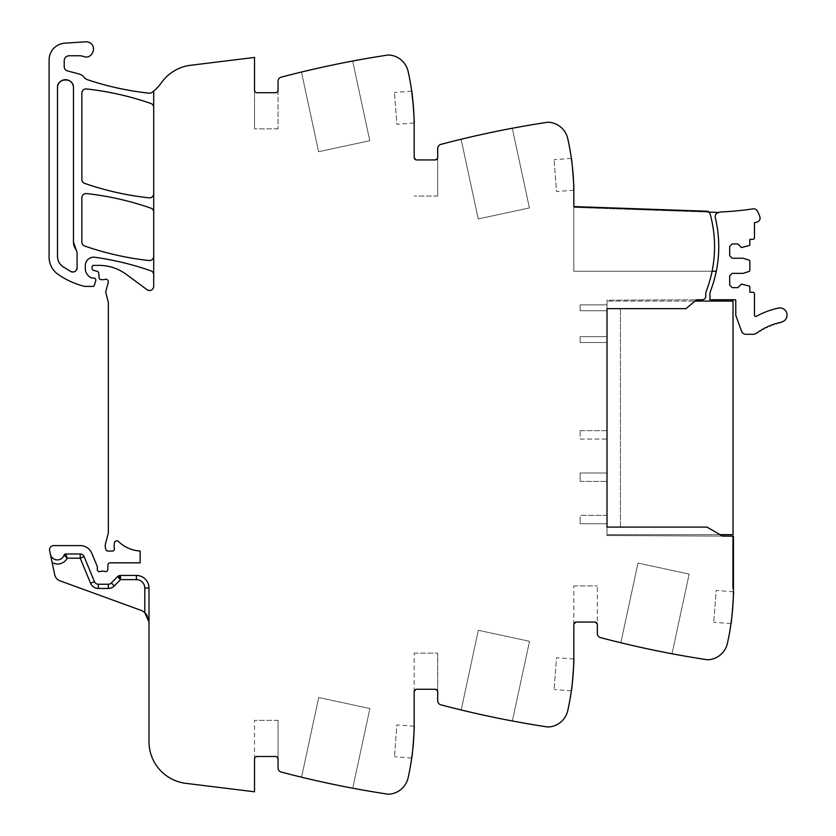 <?xml version="1.0" encoding="UTF-8"?>
<svg xmlns="http://www.w3.org/2000/svg" width="836" height="836" viewBox="0 0 836 836"><rect width="100%" height="100%" fill="white"/><g stroke="black" fill="none" stroke-linecap="round" stroke-linejoin="round"><path stroke-width="0.63" stroke-dasharray="4.18 3.13" d="M153.699 91.04L153.699 107.416A4.201 4.201 0 0 0 150.877 103.455A294.084 294.084 0 0 0 86.526 88.961A4.201 4.201 0 0 0 81.865 93.141L81.865 179.426A4.201 4.201 0 0 0 84.687 183.397A294.084 294.084 0 0 0 149.048 197.85A4.201 4.201 0 0 0 153.699 193.67L153.699 212.114A4.201 4.201 0 0 0 150.888 208.143A294.084 294.084 0 0 0 86.526 193.565A4.201 4.201 0 0 0 81.865 197.745L81.865 242.064A4.201 4.201 0 0 0 84.687 246.035A294.084 294.084 0 0 0 149.048 260.529A4.201 4.201 0 0 0 153.699 256.349L153.699 274.772A4.201 4.201 0 0 0 150.888 270.812A294.084 294.084 0 0 0 94.876 257.269A8.402 8.402 0 0 0 85.314 265.597L85.314 268.575A10.084 10.084 0 0 0 91.343 277.813A2.1 2.1 0 0 0 92.19 277.991L93.716 277.991A2.1 2.1 0 0 1 95.722 280.687L94.395 285.18A1.682 1.682 0 0 1 92.786 286.393L85.157 286.393A4.201 4.201 0 0 1 84.133 286.257A79.817 79.817 0 0 1 58.102 274.386A21.005 21.005 0 0 1 49.094 257.143L49.094 59.952A16.804 16.804 0 0 1 64.79 43.179L85.565 41.8A7.566 7.566 0 0 1 92.294 53.64A7.566 7.566 0 0 1 83.537 56.472A12.603 12.603 0 0 0 79.326 55.751L69.263 55.751A5.037 5.037 0 0 0 64.215 60.788L64.215 66.807A4.201 4.201 0 0 0 67.329 70.861L79.368 74.091A8.402 8.402 0 0 1 83.778 76.985A8.82 8.82 0 0 0 87.905 79.869A294.084 294.084 0 0 0 149.048 93.172A4.201 4.201 0 0 0 152.006 92.378A42.009 42.009 0 0 0 161.369 82.785A42.009 42.009 0 0 1 190.598 65.281L254.531 57.423L254.531 128.849L254.531 90.194A2.518 2.518 0 0 0 257.049 92.712A2.518 2.518 0 0 1 254.531 90.194L257.049 92.712L275.535 92.712A2.518 2.518 0 0 0 278.054 90.194A2.518 2.518 0 0 1 275.535 92.712L278.054 90.194L278.054 128.849L278.054 81.238A4.201 4.201 0 0 1 281.189 77.184A1008.268 1008.268 0 0 1 387.81 55.061A5.037 5.037 0 0 1 388.865 55.009C398.918 56.2 405.335 61.665 408.114 71.405C412.148 89.483 414.165 107.792 414.175 126.33L414.175 157.419A2.518 2.518 0 0 0 416.694 159.937A2.518 2.518 0 0 1 414.175 157.419L416.694 159.937L435.18 159.937A2.518 2.518 0 0 0 437.698 157.419A2.518 2.518 0 0 1 435.18 159.937L437.698 157.419L437.698 196.063L437.698 148.463A4.201 4.201 0 0 1 440.823 144.398A1008.268 1008.268 0 0 1 547.455 122.275A5.037 5.037 0 0 1 548.51 122.234A21.005 21.005 0 0 1 567.759 138.619A252.064 252.064 0 0 1 573.82 193.544L573.82 206.576L708.311 211.268L708.28 212.104L573.82 207.412L573.82 271.24L573.82 206.576L708.311 211.268L708.28 212.104A3.407 3.407 0 0 1 710.245 214.34A3.407 3.407 0 0 0 708.28 212.104L573.82 207.412L573.82 271.24L712.094 271.24A123.509 123.509 0 0 0 710.245 214.34A3.407 3.407 0 0 0 708.28 212.104L708.311 211.268L573.82 206.576L573.82 271.24L712.094 271.24A123.509 123.509 0 0 0 710.245 214.34A123.509 123.509 0 0 1 706.545 290.426A12.603 12.603 0 0 0 705.73 294.899L705.73 296.393A3.365 3.365 0 0 1 702.386 299.748L607.009 300.208L607.009 535.51L722.597 536.116L706.995 527.108L722.597 536.116L706.995 527.108L620.448 527.108L620.448 308.651L620.448 527.108L706.995 527.108L607.009 527.108L607.009 535.51L732.618 536.169L732.618 588.45L732.618 536.179L732.618 588.45L732.618 536.179L733.454 536.179L733.454 588.45L732.618 588.45L733.454 588.45L733.454 536.179L733.454 588.45L732.618 588.45L733.454 588.45A252.064 252.064 0 0 1 727.404 643.375A21.005 21.005 0 0 1 708.144 659.761A5.037 5.037 0 0 1 707.099 659.719A1008.268 1008.268 0 0 1 600.467 637.596A4.201 4.201 0 0 1 597.343 633.531L597.343 585.932L597.343 624.576L594.824 622.057L576.338 622.057L594.824 622.057L576.338 622.057L573.82 624.576L573.82 655.664A252.064 252.064 0 0 1 567.759 710.59A21.005 21.005 0 0 1 548.51 726.986A5.037 5.037 0 0 1 547.455 726.933A1008.268 1008.268 0 0 1 440.823 704.811A4.201 4.201 0 0 1 437.698 700.756L437.698 653.146L437.698 691.8L435.18 689.272L416.694 689.272L435.18 689.272L416.694 689.272L414.175 691.8L414.175 722.889A252.064 252.064 0 0 1 408.114 777.804A21.005 21.005 0 0 1 388.865 794.2A5.037 5.037 0 0 1 387.81 794.148A1008.268 1008.268 0 0 1 281.189 772.036A4.201 4.201 0 0 1 278.054 767.97L278.054 720.36L278.054 759.015L275.535 756.496L257.049 756.496L275.535 756.496L257.049 756.496L254.531 759.015L254.531 791.786L185.885 783.353A42.009 42.009 0 0 1 148.996 741.657L148.996 588.032A12.603 12.603 0 0 0 136.393 575.429L120.509 575.429A4.201 4.201 0 0 0 117.51 576.683L111.313 582.995L117.51 576.683L120.509 579.63L120.509 575.429A4.201 4.201 0 0 0 117.51 576.683L111.313 582.995L114.313 585.932L120.509 579.63L136.393 579.63L136.393 575.429A12.603 12.603 0 0 1 148.996 588.032L144.795 588.032A8.402 8.402 0 0 0 136.393 579.63M620.448 308.651L685.99 308.651L696.555 299.779L607.009 300.208L607.009 308.651L685.99 308.651L620.448 308.651M720.089 534.674L607.009 534.674L733.036 534.674L733.036 301.096L607.009 301.096L694.998 301.096L685.99 308.651L696.555 299.779M84.081 556.598A4.201 4.201 0 0 0 82.534 554.707A4.201 4.201 0 0 1 84.081 556.598A4.201 4.201 0 0 0 82.534 554.707A4.201 4.201 0 0 1 84.081 556.598L94.468 581.657L84.081 556.598L80.204 558.197L90.581 583.267A8.402 8.402 0 0 0 98.345 588.45L108.314 588.45L108.314 584.249A4.201 4.201 0 0 0 111.313 582.995A4.201 4.201 0 0 1 108.314 584.249L98.345 584.249A4.201 4.201 0 0 1 94.468 581.657A4.201 4.201 0 0 0 98.345 584.249A4.201 4.201 0 0 1 94.468 581.657L94.468 581.657A4.201 4.201 0 0 0 98.345 584.249A4.201 4.201 0 0 1 94.468 581.657L84.081 556.598A4.201 4.201 0 0 0 80.204 553.996L65.668 553.996A1.682 1.682 0 0 0 64.079 555.125L64.079 555.125A7.137 7.137 0 0 1 50.359 554.226L49.606 550.673A4.201 4.201 0 0 1 53.713 545.595L80.204 545.595A12.603 12.603 0 0 1 91.845 553.38L97.164 566.223A2.1 2.1 0 0 1 97.321 567.017L97.321 569.546A2.1 2.1 0 0 0 100.184 571.5A4.201 4.201 0 0 1 101.689 571.228L103.434 571.228A4.201 4.201 0 0 1 104.949 571.5A2.1 2.1 0 0 0 107.802 569.619L107.969 564.854A2.1 2.1 0 0 1 110.07 562.827L140.134 562.827L140.134 551.008A33.607 33.607 0 0 1 118.409 541.446A2.309 2.309 0 0 0 114.553 542.512A13.439 13.439 0 0 0 114.386 548.552A2.1 2.1 0 0 1 112.327 551.06L107.948 551.06A2.1 2.1 0 0 1 105.921 549.503L105.514 547.988A8.402 8.402 0 0 1 105.514 543.64L108.043 534.173A8.402 8.402 0 0 0 108.335 531.999L108.335 302.883A4.201 4.201 0 0 0 108.199 301.838L105.942 293.133A4.201 4.201 0 0 1 105.953 290.991L108.241 282.422A2.518 2.518 0 0 0 104.928 279.402A4.201 4.201 0 0 1 103.476 279.663L101.208 279.663A2.1 2.1 0 0 1 99.108 277.751L98.711 273.184A2.1 2.1 0 0 0 97.164 271.334L93.59 270.383A2.1 2.1 0 0 1 92.033 268.346L92.033 267.06A1.682 1.682 0 0 1 93.716 265.378L98.93 265.378A46.21 46.21 0 0 1 126.414 274.448L147 289.684A4.201 4.201 0 0 0 153.699 286.309L153.699 274.772M153.699 212.114L153.699 256.349M153.699 107.416L153.699 193.67M73.463 242.064L73.463 87.675L73.463 242.064A12.603 12.603 0 0 0 76.17 249.87A4.201 4.201 0 0 1 77.079 252.472A4.201 4.201 0 0 0 76.17 249.87A12.603 12.603 0 0 1 73.463 242.064L73.463 87.675A7.984 7.984 0 0 0 65.48 79.692A7.984 7.984 0 0 0 57.496 87.675L57.496 256.328A12.603 12.603 0 0 0 62.815 266.611A70.746 70.746 0 0 0 70.924 271.575A4.201 4.201 0 0 0 77.079 267.844L77.079 252.472A4.201 4.201 0 0 0 76.17 249.87M573.799 190.211L556.536 191.528L554.09 159.697L556.536 191.528M573.757 187.964L573.047 173.857M573.036 173.784L571.855 162.184M512.29 128.253A1008.268 1008.268 0 0 0 461.106 139.257L478.244 218.938L529.439 207.924L512.29 128.253A1008.268 1008.268 0 0 0 461.106 139.257L478.244 218.938L529.439 207.924L512.29 128.253M414.154 122.986L396.891 124.313L394.456 92.472L396.891 124.313M414.113 120.75L413.402 106.621M352.656 61.028A1008.268 1008.268 0 0 0 301.462 72.042L318.6 151.724L369.794 140.709L352.656 61.028A1008.268 1008.268 0 0 0 301.462 72.042L318.6 151.724L369.794 140.709L352.656 61.028M80.204 553.996A4.201 4.201 0 0 1 82.534 554.707A4.201 4.201 0 0 0 80.204 553.996A4.201 4.201 0 0 1 82.534 554.707A4.201 4.201 0 0 0 80.204 553.996L80.204 558.197L67.288 558.197C64.863 562.22 61.3 564.175 56.608 564.06L52.198 562.847L50.359 554.226A7.137 7.137 0 0 0 64.079 555.125A1.682 1.682 0 0 1 65.668 553.996L65.668 553.996A1.682 1.682 0 0 0 64.079 555.125L64.842 555.752M52.198 562.847L54.716 574.719A8.402 8.402 0 0 0 60.067 580.863L140.709 610.217A12.603 12.603 0 0 1 144.795 612.663L144.837 612.704M148.996 588.032L148.996 622.057L148.996 588.032A12.603 12.603 0 0 0 136.393 575.429M254.531 759.015L254.531 720.36L254.531 759.015A2.518 2.518 0 0 1 257.049 756.496A2.518 2.518 0 0 0 254.531 759.015M275.535 756.496A2.518 2.518 0 0 1 278.054 759.015A2.518 2.518 0 0 0 275.535 756.496M301.556 777.198A1008.268 1008.268 0 0 0 352.74 788.202L369.878 708.52L318.704 697.517L369.878 708.52L352.74 788.202A1008.268 1008.268 0 0 1 301.556 777.198L318.704 697.517L301.556 777.198M414.154 726.223L396.891 724.896L394.456 756.737L396.891 724.896M414.175 691.8L414.175 653.146L414.175 691.8A2.518 2.518 0 0 1 416.694 689.272A2.518 2.518 0 0 0 414.175 691.8M435.18 689.272A2.518 2.518 0 0 1 437.698 691.8A2.518 2.518 0 0 0 435.18 689.272M461.2 709.973A1008.268 1008.268 0 0 0 512.374 720.977L529.522 641.306L478.338 630.292L529.522 641.306L512.374 720.977A1008.268 1008.268 0 0 1 461.2 709.973L478.338 630.292L461.2 709.973M573.799 659.008L556.536 657.681L554.09 689.512L556.536 657.681M573.757 661.245L573.047 675.363M573.036 675.425L571.855 687.025M573.82 624.576L573.82 585.932L573.82 624.576A2.518 2.518 0 0 1 576.338 622.057A2.518 2.518 0 0 0 573.82 624.576M594.824 622.057A2.518 2.518 0 0 1 597.343 624.576A2.518 2.518 0 0 0 594.824 622.057M620.845 642.759A1008.268 1008.268 0 0 0 672.019 653.762L689.157 574.081L637.983 563.077L689.157 574.081L672.019 653.762A1008.268 1008.268 0 0 1 620.845 642.759L637.983 563.077L620.845 642.759M733.433 591.783L716.18 590.467L713.735 622.298L716.18 590.467M733.402 594.03L732.691 608.148M732.681 608.211L731.5 619.81M77.079 267.844L77.079 252.472L77.079 267.844A4.201 4.201 0 0 1 70.924 271.575A70.746 70.746 0 0 1 62.815 266.611A70.746 70.746 0 0 0 70.924 271.575M57.496 256.328A12.603 12.603 0 0 0 62.815 266.611A12.603 12.603 0 0 1 57.496 256.328M73.463 87.675A7.984 7.984 0 0 0 65.48 79.692A7.984 7.984 0 0 0 57.496 87.675M580.121 516.878L580.121 523.754L607.009 523.754L580.121 523.754L580.121 516.878M607.009 515.352L580.121 515.352L607.009 515.352L607.009 523.754L580.121 523.754L607.009 523.754L607.009 515.352L580.121 515.352L607.009 515.352L607.009 523.754L607.009 515.352M580.121 310.752L607.009 310.752L580.121 310.752L580.121 309.226L580.121 310.752L580.121 309.226L580.121 310.752L607.009 310.752L607.009 304.868L580.121 304.868L580.121 309.226L580.121 304.868L580.121 309.226L580.121 304.868L607.009 304.868L607.009 310.752L607.009 304.868L580.121 304.868L607.009 304.868L607.009 310.752L580.121 310.752M580.121 481.4L607.009 481.4L580.121 481.4L580.121 479.874L580.121 481.4L580.121 479.874L580.121 481.4L607.009 481.4L607.009 472.998L580.121 472.998L580.121 479.874L580.121 472.998L580.121 479.874L580.121 472.998L607.009 472.998L607.009 481.4L607.009 472.998L580.121 472.998L607.009 472.998L607.009 481.4L580.121 481.4M580.121 342.52L607.009 342.52L580.121 342.52L580.121 340.983L580.121 342.52L580.121 340.983L580.121 342.52L607.009 342.52L607.009 336.636L580.121 336.636L580.121 340.983L580.121 336.636L580.121 340.983L580.121 336.636L607.009 336.636L607.009 342.52L607.009 336.636L580.121 336.636L607.009 336.636L607.009 342.52L580.121 342.52M607.009 430.655L580.121 430.655L580.121 432.181L580.121 430.655L607.009 430.655L607.009 439.057L580.121 439.057L580.121 437.531L580.121 439.057L607.009 439.057L607.009 430.655M580.121 432.181L580.121 437.531L580.121 432.181M571.354 158.37L554.09 159.697M437.698 196.063L414.175 196.063L437.698 196.063M411.709 91.155L394.456 92.472M278.054 128.849L254.531 128.849L278.054 128.849M50.359 554.226A7.137 7.137 0 0 0 56.879 559.869A7.137 7.137 0 0 1 50.359 554.226A7.137 7.137 0 0 0 64.079 555.125A7.137 7.137 0 0 1 56.879 559.869A7.137 7.137 0 0 0 64.079 555.125L65.668 553.996L64.079 555.125M65.668 553.996L66.65 557.507M147.042 615.317L148.233 617.741M278.054 720.36L254.531 720.36L278.054 720.36M411.709 758.064L394.456 756.737M414.175 653.146L437.698 653.146L414.175 653.146M571.354 690.839L554.09 689.512M573.82 585.932L597.343 585.932L573.82 585.932M730.988 623.625L713.735 622.298M73.84 271.94A4.201 4.201 0 0 0 76.045 270.603M108.314 584.249A4.201 4.201 0 0 0 111.313 582.995A4.201 4.201 0 0 1 108.314 584.249A4.201 4.201 0 0 0 111.313 582.995M120.509 575.429A4.201 4.201 0 0 0 118.89 575.753A4.201 4.201 0 0 1 120.509 575.429A4.201 4.201 0 0 0 117.51 576.683A4.201 4.201 0 0 1 118.89 575.753A4.201 4.201 0 0 0 117.51 576.683M716.065 221.028L715.292 217.632A4.201 4.201 0 0 1 718.855 212.48C716.138 213.138 714.947 214.862 715.292 217.632C714.947 214.862 716.138 213.138 718.855 212.48A7.169 7.169 0 0 1 721.217 211.957A319.571 319.571 0 0 0 753.194 208.843A3.981 3.981 0 0 1 757.259 210.85A33.419 33.419 0 0 1 759.903 216.963A3.981 3.981 0 0 1 756.998 222.042L754.469 222.627L754.469 237.654A1.682 1.682 0 0 1 752.787 239.336L749.84 239.336L749.84 244.729A0.836 0.836 0 0 1 749.265 245.533L741.438 247.529L737.875 243.955L732.2 243.955L729.682 246.474L729.682 255.722L732.2 258.24L743.12 258.24L749.265 260.236A0.836 0.836 0 0 1 749.84 261.031L749.84 270.571A0.836 0.836 0 0 1 749.265 271.366L743.12 273.362L732.2 273.362L729.682 275.89L729.682 285.128L732.2 287.647L737.875 287.647L741.438 284.073L749.265 286.069A0.836 0.836 0 0 1 749.84 286.873L749.84 292.266L752.787 292.266A1.682 1.682 0 0 1 754.469 293.948L754.469 315.214A1.264 1.264 0 0 0 756.329 316.321A81.228 81.228 0 0 1 778.431 308.087A7.137 7.137 0 0 1 786.906 313.584A7.137 7.137 0 0 1 781.42 322.059L780.782 322.194A1.264 1.264 0 0 1 778.964 322.633L777.396 323.051A1.264 1.264 0 0 1 775.599 323.574L774.052 324.075A1.264 1.264 0 0 1 772.286 324.702L770.771 325.277A1.264 1.264 0 0 1 770.029 326.03A1.264 1.264 0 0 0 770.029 326.03A1.264 1.264 0 0 1 769.047 325.998L767.552 326.657A1.264 1.264 0 0 1 765.87 327.461L764.407 328.193A1.264 1.264 0 0 1 763.759 329.018A1.264 1.264 0 0 0 763.759 329.018A1.264 1.264 0 0 1 762.766 329.081L761.356 329.896A1.264 1.264 0 0 1 759.767 330.868L758.398 331.756A1.264 1.264 0 0 1 756.852 332.812L756.047 333.397A4.65 4.65 0 0 1 753.32 334.285L745.9 334.285A4.619 4.619 0 0 1 741.563 331.234L736.014 315.998A4.002 4.002 0 0 1 735.774 314.639L735.774 300.448A1.275 1.275 0 0 0 735.565 299.748L709.931 299.748L709.931 294.899A12.634 12.634 0 0 1 710.746 290.426A123.509 123.509 0 0 0 716.327 222.324C719.577 238.636 719.566 254.938 716.295 271.24L712.094 271.24M718.855 212.48L708.28 212.104M715.292 217.632L716.086 221.174M607.009 308.651L607.009 527.108M140.134 551.008A33.607 33.607 0 0 1 118.409 541.446A2.309 2.309 0 0 0 118.398 541.435M108.314 588.45A8.402 8.402 0 0 0 114.313 585.932M144.795 612.663L144.795 588.032"/><path stroke-width="1.25" d="M148.996 588.032L144.795 588.032A8.402 8.402 0 0 0 136.393 579.63L120.509 579.63L120.509 575.429L136.393 575.429A12.603 12.603 0 0 1 148.996 588.032A12.603 12.603 0 0 0 136.393 575.429A12.603 12.603 0 0 1 148.996 588.032L148.996 741.657A42.009 42.009 0 0 0 185.885 783.353L254.531 791.786L254.531 759.015A2.518 2.518 0 0 1 257.049 756.496L275.535 756.496A2.518 2.518 0 0 1 278.054 759.015L278.054 767.97A4.201 4.201 0 0 0 281.189 772.036A1008.268 1008.268 0 0 0 385.386 793.782A1008.268 1008.268 0 0 0 387.81 794.148A5.037 5.037 0 0 0 388.865 794.2A21.005 21.005 0 0 0 408.114 777.804A252.064 252.064 0 0 0 414.175 722.889L414.175 691.8A2.518 2.518 0 0 1 416.694 689.272L435.18 689.272A2.518 2.518 0 0 1 437.698 691.8L437.698 700.756A4.201 4.201 0 0 0 440.823 704.811A1008.268 1008.268 0 0 0 545.03 726.568A1008.268 1008.268 0 0 0 547.455 726.933A5.037 5.037 0 0 0 548.51 726.986A21.005 21.005 0 0 0 567.759 710.59A252.064 252.064 0 0 0 573.82 655.664L573.82 624.576A2.518 2.518 0 0 1 576.338 622.057L594.824 622.057A2.518 2.518 0 0 1 597.343 624.576L597.343 633.531A4.201 4.201 0 0 0 600.467 637.596A1008.268 1008.268 0 0 0 704.675 659.343A1008.268 1008.268 0 0 0 707.099 659.719A5.037 5.037 0 0 0 708.144 659.761A21.005 21.005 0 0 0 727.404 643.375A252.064 252.064 0 0 0 733.454 588.45L733.454 536.179L722.597 536.116L706.995 527.108L607.009 527.108L607.009 308.651L685.99 308.651L696.555 299.779L694.998 301.096L733.036 301.096L733.036 534.674L720.089 534.674M153.699 274.772A4.201 4.201 0 0 0 150.888 270.812A294.084 294.084 0 0 0 94.876 257.269A8.402 8.402 0 0 0 85.314 265.597L85.314 268.575A10.084 10.084 0 0 0 91.343 277.813A2.1 2.1 0 0 0 92.19 277.991L93.716 277.991A2.1 2.1 0 0 1 95.722 280.687L94.395 285.18A1.682 1.682 0 0 1 92.786 286.393L85.157 286.393A4.201 4.201 0 0 1 84.133 286.257A79.817 79.817 0 0 1 58.102 274.386A21.005 21.005 0 0 1 49.094 257.143L49.094 59.952A16.804 16.804 0 0 1 64.79 43.179L85.565 41.8A7.566 7.566 0 0 1 88.595 42.218C97.937 45.039 92.577 60.171 83.537 56.472A12.603 12.603 0 0 0 79.326 55.751L69.263 55.751A5.037 5.037 0 0 0 64.215 60.788L64.215 66.807A4.201 4.201 0 0 0 67.329 70.861L79.368 74.091A8.402 8.402 0 0 1 83.778 76.985A8.82 8.82 0 0 0 87.905 79.869A294.084 294.084 0 0 0 149.048 93.172A4.201 4.201 0 0 0 152.006 92.378A42.009 42.009 0 0 0 161.369 82.785A42.009 42.009 0 0 1 190.598 65.281L254.531 57.423L254.531 90.194A2.518 2.518 0 0 0 257.049 92.712L275.535 92.712A2.518 2.518 0 0 0 278.054 90.194L278.054 81.238A4.201 4.201 0 0 1 281.189 77.184A1008.268 1008.268 0 0 1 385.386 55.427A1008.268 1008.268 0 0 1 387.81 55.061A5.037 5.037 0 0 1 388.865 55.009A21.005 21.005 0 0 1 408.114 71.405A252.064 252.064 0 0 1 414.175 126.33L414.175 157.419A2.518 2.518 0 0 0 416.694 159.937L435.18 159.937A2.518 2.518 0 0 0 437.698 157.419L437.698 148.463A4.201 4.201 0 0 1 440.823 144.398A1008.268 1008.268 0 0 1 547.455 122.275A5.037 5.037 0 0 1 548.51 122.234A21.005 21.005 0 0 1 567.759 138.619A252.064 252.064 0 0 1 573.82 193.544L573.82 206.576L708.311 211.268L708.28 212.104A3.407 3.407 0 0 1 710.245 214.34A123.509 123.509 0 0 1 706.545 290.426A12.603 12.603 0 0 0 705.73 294.899L705.73 296.393A3.365 3.365 0 0 1 702.407 299.748L696.555 299.779M573.757 187.964L573.799 190.211C574.416 191.141 571.824 157.346 571.354 158.37L571.855 162.184M414.113 120.75L414.154 122.986C414.771 123.927 412.179 90.131 411.709 91.155L413.402 106.621M153.699 91.04L153.699 286.309A4.201 4.201 0 0 1 147 289.684L126.414 274.448A46.21 46.21 0 0 0 98.93 265.378L93.716 265.378A1.682 1.682 0 0 0 92.033 267.06L92.033 268.346A2.1 2.1 0 0 0 93.59 270.383L97.164 271.334A2.1 2.1 0 0 1 98.711 273.184L99.108 277.751A2.1 2.1 0 0 0 101.208 279.663L103.476 279.663A4.201 4.201 0 0 0 104.928 279.402A2.518 2.518 0 0 1 108.241 282.422L105.953 290.991A4.201 4.201 0 0 0 105.942 293.133L108.199 301.838A4.201 4.201 0 0 1 108.335 302.883L108.335 531.999A8.402 8.402 0 0 1 108.043 534.173L105.514 543.64A8.402 8.402 0 0 0 105.514 547.988L105.921 549.503A2.1 2.1 0 0 0 107.948 551.06L112.327 551.06A2.1 2.1 0 0 0 114.386 548.552A13.439 13.439 0 0 1 114.553 542.512A2.309 2.309 0 0 1 118.398 541.435A33.607 33.607 0 0 0 140.134 551.008L140.134 562.827L110.07 562.827A2.1 2.1 0 0 0 107.969 564.854L107.802 569.619A2.1 2.1 0 0 1 104.949 571.5A4.201 4.201 0 0 0 103.434 571.228L101.689 571.228A4.201 4.201 0 0 0 100.184 571.5A2.1 2.1 0 0 1 97.321 569.546L97.321 567.017A2.1 2.1 0 0 0 97.164 566.223L91.845 553.38A12.603 12.603 0 0 0 80.204 545.595L53.713 545.595A4.201 4.201 0 0 0 49.606 550.673L50.359 554.226A7.137 7.137 0 0 0 64.079 555.125L67.288 558.197L64.079 555.125A1.682 1.682 0 0 1 65.668 553.996L80.204 553.996A4.201 4.201 0 0 1 84.081 556.598L94.468 581.657A4.201 4.201 0 0 0 98.345 584.249L108.314 584.249A4.201 4.201 0 0 0 111.313 582.995L114.313 585.932L120.509 579.63L118.89 575.753M84.081 556.598L80.204 558.197L67.288 558.197C64.863 562.22 61.3 564.175 56.608 564.06L52.198 562.847L54.716 574.719A8.402 8.402 0 0 0 60.067 580.863L140.709 610.217A12.603 12.603 0 0 1 144.795 612.663L148.996 622.057L148.233 617.741M52.198 562.847L50.359 554.226M414.154 726.223C414.771 725.293 412.179 759.078 411.709 758.064C412.179 759.078 414.771 725.293 414.154 726.223M571.855 687.025L571.354 690.839C571.824 691.863 574.416 658.068 573.799 659.008L573.757 661.245M731.5 619.81L730.988 623.625C731.469 624.638 734.06 590.853 733.433 591.783L733.402 594.03M153.699 212.114A4.201 4.201 0 0 0 150.888 208.143A294.084 294.084 0 0 0 86.526 193.565A4.201 4.201 0 0 0 81.865 197.745L81.865 242.064A4.201 4.201 0 0 0 84.687 246.035A294.084 294.084 0 0 0 149.048 260.529A4.201 4.201 0 0 0 153.699 256.349M153.699 107.416A4.201 4.201 0 0 0 150.877 103.455A294.084 294.084 0 0 0 86.526 88.961A4.201 4.201 0 0 0 81.865 93.141L81.865 179.426A4.201 4.201 0 0 0 84.687 183.397A294.084 294.084 0 0 0 149.048 197.85A4.201 4.201 0 0 0 153.699 193.67M73.463 242.064L73.463 87.675C73.955 77.382 57.005 77.382 57.496 87.675L57.496 256.328C57.611 260.613 59.377 264.04 62.815 266.611L70.924 271.575C74.352 272.609 76.41 271.366 77.079 267.844L77.079 252.472L73.463 242.064A12.603 12.603 0 0 0 76.17 249.87M65.71 554.09L67.288 558.197M144.837 612.704L147.042 615.317M120.509 575.429A4.201 4.201 0 0 0 117.51 576.683L111.313 582.995M70.924 271.575A4.201 4.201 0 0 0 73.84 271.94M76.045 270.603A4.201 4.201 0 0 0 77.079 267.844M73.463 87.675A7.984 7.984 0 0 0 65.48 79.692A7.984 7.984 0 0 0 57.496 87.675M718.855 212.48A7.169 7.169 0 0 1 721.217 211.957A319.571 319.571 0 0 0 753.194 208.843A3.981 3.981 0 0 1 757.259 210.85A33.419 33.419 0 0 1 759.903 216.963A3.981 3.981 0 0 1 756.998 222.042L754.469 222.627L754.469 237.654A1.682 1.682 0 0 1 752.787 239.336L749.84 239.336L749.84 244.729A0.836 0.836 0 0 1 749.265 245.533L741.438 247.529L737.875 243.955L732.2 243.955L729.682 246.474L729.682 255.722L732.2 258.24L743.12 258.24L749.265 260.236A0.836 0.836 0 0 1 749.84 261.031L749.84 270.571A0.836 0.836 0 0 1 749.265 271.366L743.12 273.362L732.2 273.362L729.682 275.89L729.682 285.128L732.2 287.647L737.875 287.647L741.438 284.073L749.265 286.069A0.836 0.836 0 0 1 749.84 286.873L749.84 292.266L752.787 292.266A1.682 1.682 0 0 1 754.469 293.948L754.469 315.214A1.264 1.264 0 0 0 756.329 316.321A81.228 81.228 0 0 1 778.431 308.087A7.137 7.137 0 0 1 786.906 313.584A7.137 7.137 0 0 1 781.42 322.059L780.782 322.194A1.264 1.264 0 0 1 778.964 322.633L777.396 323.051A1.264 1.264 0 0 1 775.599 323.574L774.052 324.075A1.264 1.264 0 0 1 772.286 324.702L770.771 325.277A1.264 1.264 0 0 1 770.029 326.03A1.264 1.264 0 0 0 770.029 326.03A1.264 1.264 0 0 1 769.047 325.998L767.552 326.657A1.264 1.264 0 0 1 765.87 327.461L764.407 328.193A1.264 1.264 0 0 1 763.759 329.018A1.264 1.264 0 0 0 763.759 329.018A1.264 1.264 0 0 1 762.766 329.081L761.356 329.896A1.264 1.264 0 0 1 759.767 330.868L758.398 331.756A1.264 1.264 0 0 1 756.852 332.812L756.047 333.397A4.65 4.65 0 0 1 753.32 334.285L745.9 334.285A4.619 4.619 0 0 1 741.563 331.234L736.014 315.998A4.002 4.002 0 0 1 735.774 314.639L735.774 300.448A1.275 1.275 0 0 0 735.565 299.748L709.931 299.748L709.931 294.899A12.634 12.634 0 0 1 710.746 290.426A123.509 123.509 0 0 0 716.327 222.324L715.292 217.632A4.201 4.201 0 0 1 718.855 212.48L708.28 212.104M712.094 271.24L716.295 271.24C719.566 254.938 719.577 238.636 716.327 222.324A123.529 123.529 0 0 0 715.292 217.632M607.009 308.651L607.009 527.108M144.795 588.032L144.795 612.663M80.204 553.996L80.204 558.197L90.581 583.267A8.402 8.402 0 0 0 98.345 588.45L108.314 588.45A8.402 8.402 0 0 0 114.313 585.932M94.468 581.657L90.581 583.267L94.468 581.657M98.345 588.45L98.345 584.249L98.345 588.45M136.393 575.429L136.393 579.63M117.51 576.683L120.509 579.63M108.314 588.45L108.314 584.249"/></g></svg>
